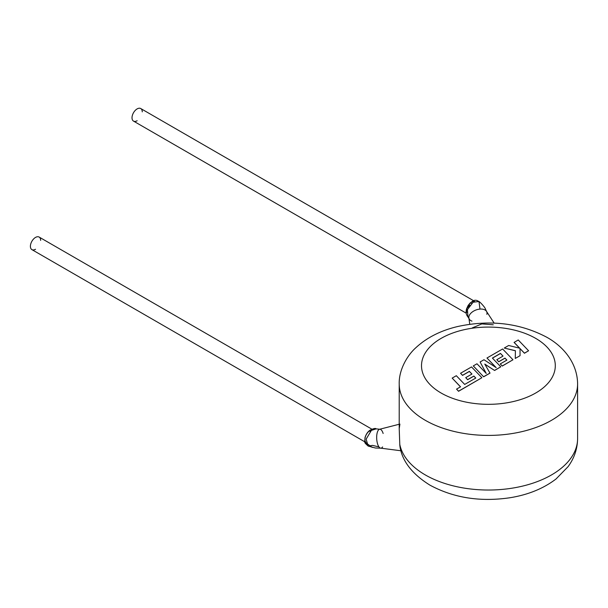 <?xml version="1.0" encoding="UTF-8"?>
<svg xmlns="http://www.w3.org/2000/svg" width="608" height="608" viewBox="0 0 608 608"><rect width="100%" height="100%" fill="white"/><g stroke="black" fill="none" stroke-linecap="round" stroke-linejoin="round"><path stroke-width="0.91" d="M480.001 309.084L478.975 301.515L473.1 302.214L467.468 309.594L467.947 316.935C466.07 314.739 465.629 311.972 466.64 308.636L466.64 308.636A3.344 0.889 -162.3 0 1 466.936 308.4A7.25 4.188 120 0 1 474.552 301.408M466.769 309.031A7.25 4.188 120 0 0 466.541 310.924A7.25 4.188 120 0 0 466.754 312.489M383.139 433.481A9.477 3.656 86.5 0 0 379.78 429.248L376.192 428.868L371.404 430.365L366.138 439.136L368.144 446.067L372.522 445.398L378.951 446.895M371.404 430.365A3.344 1.611 -125.9 0 0 369.922 430.244A3.344 1.611 -125.9 0 0 369.558 430.874A7.25 4.188 120 0 0 364.929 439.44A7.25 4.188 120 0 0 365.902 442.35M137.134 120.741A7.25 4.188 -60 0 1 133.509 121.098A7.25 4.188 -60 0 1 132.012 117.785A7.25 4.188 -60 0 1 135.174 110.489A7.25 4.188 -60 0 1 140.76 108.551A7.25 4.188 -60 0 1 142.257 111.864M471.968 321.13A9.477 5.654 -20.6 0 1 469.057 318.638A9.477 5.654 -20.6 0 1 468.874 317.916A9.477 5.654 -20.6 0 1 470.676 313.424A9.477 5.654 -20.6 0 1 483.892 309.48A9.477 5.654 -20.6 0 1 486.461 311.304A9.477 5.654 -20.6 0 1 486.795 311.972A9.477 5.654 -20.6 0 1 486.864 314.336M379.78 429.248A9.477 3.656 86.5 0 0 379.514 429.294A9.477 3.656 86.5 0 0 378.115 430.487A9.477 3.656 86.5 0 0 377.583 443.939A9.477 3.656 86.5 0 0 380.669 448.157A9.477 3.656 86.5 0 0 380.942 448.172A9.477 3.656 86.5 0 0 382.599 446.933M372.058 429.879A7.25 4.188 120 0 0 370.903 430.152M40.652 240.388A7.25 4.188 120 0 0 39.148 237.067A7.25 4.188 120 0 0 33.562 239.012A7.25 4.188 120 0 0 30.4 246.301A7.25 4.188 120 0 0 31.897 249.622A7.25 4.188 120 0 0 35.522 249.265M399.798 444.98L399.783 444.372A89.194 51.498 0 0 0 425.334 474.947A89.194 51.498 0 0 0 522.538 486.111A89.194 51.498 0 0 0 577.6 438.528C577.471 448.78 574.294 458.158 568.07 466.67L556.062 478.96C543.438 488.581 528.033 494.851 509.846 497.762C480.183 502.094 453.553 497.891 429.955 485.154C412.414 474.232 402.435 461.51 400.018 446.994L399.798 444.98M399.904 424.072L399.213 428.724L399.783 444.372M493.255 324.786L481.825 323.912L472.325 327.894M452.177 378.1L460.537 386.817L456.555 389.112L458.554 391.195L481.886 377.728L471.534 366.928L460.552 373.266L462.536 375.311L469.376 371.366L471.952 374.042L465.72 377.644L467.636 379.635L473.875 376.04L475.79 378.054L464.672 384.423L456.319 375.706L452.177 378.1L460.476 386.848M456.555 389.112L458.554 391.286L481.886 377.728M460.552 373.266L462.536 375.402L469.376 371.458L471.899 374.08M465.72 377.644L467.636 379.726L473.875 376.132L475.737 378.085M500.46 353.415L503.044 356.098L496.804 359.7L498.727 361.692L504.967 358.089L506.882 360.103L500.262 363.926L502.238 365.978L512.977 359.776L502.626 348.977L486.97 358.013L496.189 367.627L483.983 359.738L480.107 361.973L486.24 373.441L476.976 363.782L473.282 365.917L483.634 376.808L490.01 373.13L484.781 364.07L494.6 370.477L500.787 366.814L492.404 358.066L500.46 353.415L502.991 356.128M483.634 376.717L490.01 373.038M484.865 364.215L494.6 370.477M494.6 370.386L500.787 366.814M492.465 358.127L500.46 353.506M496.804 359.7L498.727 361.783L504.967 358.18L506.821 360.134M500.262 363.926L502.238 366.069L512.977 359.776M486.97 358.013L495.961 367.483M480.107 361.973L486.134 373.327M473.282 365.917L483.634 376.808M514.094 342.35L519.726 348.209L508.668 345.488L504.245 348.042L515.409 350.702L515.265 358.454L520.045 355.695L520.03 348.551L524.446 353.157L528.588 350.77L518.229 339.963L514.094 342.441L519.612 348.186M528.588 350.77L524.446 353.248L520.03 348.642M504.245 348.042L515.409 350.793M515.265 358.454L520.045 355.695M467.468 309.594A3.344 0.889 -162.3 0 1 466.64 308.636L468.19 305.353L470.303 302.807L471.641 303.377M370.097 431.589L369.922 430.244C367.665 431.84 366.008 434.348 364.967 437.76C364.868 443.392 363.63 441.864 368.159 446.074L364.891 442.001L372.195 447.412M399.213 383.906C398.795 370.112 407.041 355.665 415.598 347.958C426.649 337.653 440.754 330.494 457.9 326.473C490.443 319.512 520.091 323.114 546.858 337.288C563.312 346.438 577.38 362.877 577.6 383.906A89.194 51.498 180 0 1 522.538 431.49A89.194 51.498 180 0 1 425.334 420.326A89.194 51.498 180 0 1 399.213 383.906L399.213 428.724M441.104 393.011A66.895 38.623 0 0 0 535.709 393.011A66.895 38.623 0 0 0 535.709 338.39A66.895 38.623 0 0 0 441.104 338.39A66.895 38.623 0 0 0 441.104 393.011M473.685 300.762L140.76 108.551M478.982 301.5C480.464 302.32 485.154 307.61 485.321 308.796L486.795 311.972M486.461 311.304L494.152 323.106M371.86 429.157L39.148 237.067M379.514 429.294L399.213 424.247M577.6 383.906L577.6 438.528M380.669 448.157L400.908 450.764M364.853 441.849L31.897 249.622M380.942 448.172L375.432 448.012L368.144 446.067M468.874 317.916L469.771 324.262M467.955 316.95L469.057 318.638M466.146 313.143L133.509 121.098M369.922 430.244C373.434 428.511 375.524 428.055 376.185 428.868M469.893 305.292L466.64 308.636C473.609 295.997 477.827 301.348 478.975 301.515"/></g></svg>
